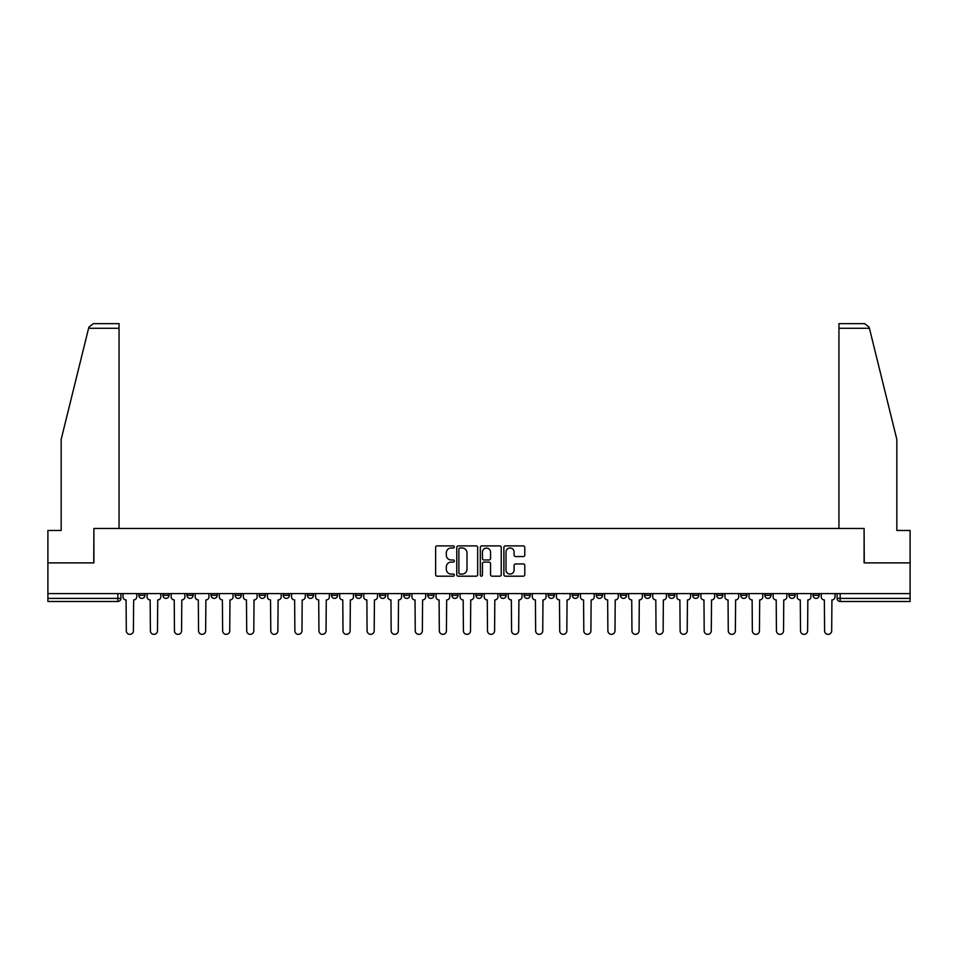 <?xml version="1.0" encoding="UTF-8"?>
<svg xmlns="http://www.w3.org/2000/svg" width="958" height="958" viewBox="0 0 958 958"><rect width="100%" height="100%" fill="white"/><g stroke="black" fill="none" stroke-linecap="round" stroke-linejoin="round"><path stroke-width="1.44" d="M454.308 546.946A1.066 1.066 0 0 0 453.242 545.892L437.147 545.892A1.521 1.521 0 0 0 435.627 547.401L435.627 574.668A1.521 1.521 0 0 0 437.147 576.189L453.242 576.189A1.066 1.066 0 0 0 454.308 575.123A1.066 1.066 0 0 0 453.242 574.07L451.158 574.07A4.85 4.85 0 0 1 446.308 569.22L446.308 566.944A4.85 4.85 0 0 1 451.158 562.095L453.242 562.095A1.066 1.066 0 0 0 454.308 561.041A1.066 1.066 0 0 0 453.242 559.975L451.158 559.975A4.85 4.85 0 0 1 446.308 555.125L446.308 552.862A4.85 4.85 0 0 1 451.158 548.012L453.242 548.012A1.066 1.066 0 0 0 454.308 546.946M788.937 593.601L788.937 595.301L795.104 595.301A3.09 3.09 0 0 1 792.026 598.391A3.09 3.09 0 0 1 788.937 595.301L788.937 593.601M764.855 593.601L764.855 595.301L771.034 595.301A3.09 3.09 0 0 1 767.945 598.391A3.09 3.09 0 0 1 764.855 595.301L764.855 593.601M620.389 593.601L620.389 595.301L626.556 595.301A3.09 3.09 0 0 1 623.466 598.391A3.09 3.09 0 0 1 620.389 595.301L620.389 593.601M596.307 593.601L596.307 595.301L602.474 595.301A3.09 3.09 0 0 1 599.397 598.391A3.09 3.09 0 0 1 596.307 595.301L596.307 593.601M572.225 593.601L572.225 595.301L578.404 595.301A3.09 3.09 0 0 1 575.315 598.391A3.09 3.09 0 0 1 572.225 595.301L572.225 593.601M524.074 593.601L524.074 595.301L530.241 595.301A3.09 3.09 0 0 1 527.151 598.391A3.09 3.09 0 0 1 524.074 595.301L524.074 593.601M475.91 595.301L475.91 593.601L475.91 595.301A3.09 3.09 0 0 0 479 598.391A3.09 3.09 0 0 1 475.91 595.301L482.09 595.301A3.09 3.09 0 0 1 479 598.391A3.09 3.09 0 0 0 482.09 595.301L482.09 593.601L482.09 595.301M451.829 595.301L451.829 593.601L451.829 595.301A3.09 3.09 0 0 0 454.918 598.391A3.09 3.09 0 0 1 451.829 595.301L458.008 595.301A3.09 3.09 0 0 1 454.918 598.391M427.759 595.301L427.759 593.601L427.759 595.301A3.09 3.09 0 0 0 430.849 598.391A3.09 3.09 0 0 1 427.759 595.301L433.926 595.301A3.09 3.09 0 0 1 430.849 598.391A3.09 3.09 0 0 0 433.926 595.301L433.926 593.601L433.926 595.301M403.677 593.601L403.677 595.301L409.856 595.301A3.09 3.09 0 0 1 406.767 598.391A3.09 3.09 0 0 1 403.677 595.301L403.677 593.601M379.596 593.601L379.596 595.301L385.775 595.301A3.09 3.09 0 0 1 382.685 598.391A3.09 3.09 0 0 1 379.596 595.301L379.596 593.601M355.526 593.601L355.526 595.301L361.693 595.301A3.09 3.09 0 0 1 358.603 598.391A3.09 3.09 0 0 1 355.526 595.301L355.526 593.601M331.444 595.301L331.444 593.601L331.444 595.301A3.09 3.09 0 0 0 334.534 598.391A3.09 3.09 0 0 1 331.444 595.301L337.611 595.301A3.09 3.09 0 0 1 334.534 598.391M283.281 595.301L283.281 593.601L283.281 595.301A3.09 3.09 0 0 0 286.37 598.391A3.09 3.09 0 0 1 283.281 595.301L289.46 595.301A3.09 3.09 0 0 1 286.37 598.391A3.09 3.09 0 0 0 289.46 595.301L289.46 593.601L289.46 595.301M259.211 595.301L259.211 593.601L259.211 595.301A3.09 3.09 0 0 0 262.288 598.391A3.09 3.09 0 0 1 259.211 595.301L265.378 595.301A3.09 3.09 0 0 1 262.288 598.391A3.09 3.09 0 0 0 265.378 595.301L265.378 593.601L265.378 595.301M235.129 595.301L235.129 593.601L235.129 595.301A3.09 3.09 0 0 0 238.219 598.391A3.09 3.09 0 0 1 235.129 595.301L241.296 595.301A3.09 3.09 0 0 1 238.219 598.391A3.09 3.09 0 0 0 241.296 595.301L241.296 593.601L241.296 595.301M211.047 595.301L211.047 593.601L211.047 595.301A3.09 3.09 0 0 0 214.137 598.391A3.09 3.09 0 0 1 211.047 595.301L217.227 595.301A3.09 3.09 0 0 1 214.137 598.391M186.966 595.301L186.966 593.601L186.966 595.301A3.09 3.09 0 0 0 190.055 598.391A3.09 3.09 0 0 1 186.966 595.301L193.145 595.301A3.09 3.09 0 0 1 190.055 598.391A3.09 3.09 0 0 0 193.145 595.301L193.145 593.601L193.145 595.301M162.896 595.301L162.896 593.601L162.896 595.301A3.09 3.09 0 0 0 165.974 598.391A3.09 3.09 0 0 1 162.896 595.301L169.063 595.301A3.09 3.09 0 0 1 165.974 598.391A3.09 3.09 0 0 0 169.063 595.301L169.063 593.601L169.063 595.301M523.272 556.562A1.521 1.521 0 0 0 524.792 555.053L524.792 547.401A1.521 1.521 0 0 0 523.272 545.892L505.405 545.892A1.521 1.521 0 0 0 503.884 547.401L503.884 574.668A1.521 1.521 0 0 0 505.405 576.189L523.272 576.189A1.521 1.521 0 0 0 524.792 574.668L524.792 565.436A1.521 1.521 0 0 0 523.272 563.915L515.632 563.915A1.521 1.521 0 0 0 514.111 565.436L514.111 570.01A4.048 4.048 0 0 1 510.063 574.07A4.048 4.048 0 0 1 506.004 570.01L506.004 552.059A4.048 4.048 0 0 1 510.063 548.012A4.048 4.048 0 0 1 514.111 552.059L514.111 555.053A1.521 1.521 0 0 0 515.632 556.562L523.272 556.562M88.591 328.283L88.855 327.169L93.357 323.648L119.055 323.648L119.055 328.283L88.591 328.283L61.168 439.411L61.168 530.481L47.9 530.481L47.9 562.885L93.896 562.885L93.896 528.469L864.104 528.469L864.104 562.885L910.1 562.885L910.1 593.601L47.9 593.601L47.9 598.391L120.912 598.391L120.912 593.601M47.9 562.885L47.9 593.601M477.671 547.401A1.521 1.521 0 0 0 476.162 545.892L458.283 545.892A1.521 1.521 0 0 0 456.762 547.401L456.762 574.668A1.521 1.521 0 0 0 458.283 576.189L476.162 576.189A1.521 1.521 0 0 0 477.671 574.668L477.671 547.401M481.838 545.892L499.717 545.892A1.521 1.521 0 0 1 501.238 547.401L501.238 574.668A1.521 1.521 0 0 1 499.717 576.189L492.065 576.189A1.521 1.521 0 0 1 490.556 574.668L490.556 563.615A1.521 1.521 0 0 0 489.035 562.095L483.958 562.095A1.521 1.521 0 0 0 482.449 563.615L482.449 575.123A1.066 1.066 0 0 1 481.383 576.189A1.066 1.066 0 0 1 480.329 575.123L480.329 547.401A1.521 1.521 0 0 1 481.838 545.892M837.088 593.601L837.088 598.391L910.1 598.391L910.1 601.48L840.178 601.48A3.09 3.09 0 0 1 837.088 598.391M910.1 593.601L910.1 598.391M120.912 598.391A3.09 3.09 0 0 1 117.822 601.48L47.9 601.48L47.9 598.391M819.186 593.601L819.186 595.301A3.09 3.09 0 0 1 816.096 598.391A3.09 3.09 0 0 1 813.019 595.301L819.186 595.301M813.019 593.601L813.019 595.301M795.104 593.601L795.104 595.301M771.034 593.601L771.034 595.301L771.034 593.601M746.953 593.601L746.953 595.301A3.09 3.09 0 0 1 743.863 598.391A3.09 3.09 0 0 1 740.774 595.301L746.953 595.301M740.774 593.601L740.774 595.301M722.871 593.601L722.871 595.301A3.09 3.09 0 0 1 719.781 598.391A3.09 3.09 0 0 1 716.704 595.301L722.871 595.301M716.704 593.601L716.704 595.301M698.789 593.601L698.789 595.301A3.09 3.09 0 0 1 695.712 598.391A3.09 3.09 0 0 1 692.622 595.301L698.789 595.301M692.622 593.601L692.622 595.301M674.719 593.601L674.719 595.301A3.09 3.09 0 0 1 671.63 598.391A3.09 3.09 0 0 1 668.54 595.301L674.719 595.301M668.54 593.601L668.54 595.301M650.638 593.601L650.638 595.301A3.09 3.09 0 0 1 647.548 598.391A3.09 3.09 0 0 1 644.459 595.301L650.638 595.301M644.459 593.601L644.459 595.301M626.556 593.601L626.556 595.301A3.09 3.09 0 0 1 623.466 598.391M602.474 593.601L602.474 595.301M578.404 595.301L578.404 593.601L578.404 595.301A3.09 3.09 0 0 1 575.315 598.391M554.323 593.601L554.323 595.301A3.09 3.09 0 0 1 551.233 598.391A3.09 3.09 0 0 1 548.144 595.301A3.09 3.09 0 0 0 551.233 598.391A3.09 3.09 0 0 0 554.323 595.301L548.144 595.301L548.144 593.601M530.241 595.301L530.241 593.601L530.241 595.301A3.09 3.09 0 0 1 527.151 598.391M506.171 593.601L506.171 595.301A3.09 3.09 0 0 1 503.082 598.391A3.09 3.09 0 0 1 499.992 595.301A3.09 3.09 0 0 0 503.082 598.391M499.992 593.601L499.992 595.301L506.171 595.301M458.008 593.601L458.008 595.301L458.008 593.601M409.856 595.301L409.856 593.601L409.856 595.301A3.09 3.09 0 0 1 406.767 598.391M385.775 595.301L385.775 593.601L385.775 595.301A3.09 3.09 0 0 1 382.685 598.391M361.693 595.301L361.693 593.601L361.693 595.301A3.09 3.09 0 0 1 358.603 598.391M337.611 593.601L337.611 595.301L337.611 593.601M313.541 595.301L313.541 593.601L313.541 595.301A3.09 3.09 0 0 1 310.452 598.391A3.09 3.09 0 0 1 307.362 595.301L313.541 595.301A3.09 3.09 0 0 1 310.452 598.391M307.362 593.601L307.362 595.301M217.227 593.601L217.227 595.301L217.227 593.601M144.981 593.601L144.981 595.301A3.09 3.09 0 0 1 141.904 598.391A3.09 3.09 0 0 1 138.814 595.301A3.09 3.09 0 0 0 141.904 598.391A3.09 3.09 0 0 0 144.981 595.301L144.981 593.601M138.814 593.601L138.814 595.301L144.981 595.301M459.948 548.012A1.066 1.066 0 0 0 458.882 549.066L458.882 573.004A1.066 1.066 0 0 0 459.948 574.07L462.139 574.07A4.85 4.85 0 0 0 466.989 569.22L466.989 552.862A4.85 4.85 0 0 0 462.139 548.012L459.948 548.012M490.556 552.131A4.048 4.048 0 0 0 486.496 548.084A4.048 4.048 0 0 0 482.449 552.131L482.449 558.466A1.521 1.521 0 0 0 483.958 559.975L489.035 559.975A1.521 1.521 0 0 0 490.556 558.466L490.556 552.131M122.995 596.846L122.995 593.601L122.995 596.846A3.09 3.09 0 0 0 126.073 599.936L126.312 630.807A3.545 3.545 0 0 0 129.857 634.352A3.545 3.545 0 0 0 133.413 630.807L133.641 599.936A3.09 3.09 0 0 0 136.731 596.846L136.731 593.601L136.731 596.846M126.073 599.936L126.312 630.807M133.413 630.807L133.641 599.936M147.065 596.846L147.065 593.601L147.065 596.846A3.09 3.09 0 0 0 150.155 599.936L150.394 630.807A3.545 3.545 0 0 0 153.939 634.352A3.545 3.545 0 0 0 157.483 630.807L157.723 599.936A3.09 3.09 0 0 0 160.812 596.846L160.812 593.601L160.812 596.846M171.147 596.846L171.147 593.601L171.147 596.846A3.09 3.09 0 0 0 174.236 599.936L174.464 630.807A3.545 3.545 0 0 0 178.02 634.352A3.545 3.545 0 0 0 181.565 630.807L181.804 599.936A3.09 3.09 0 0 0 184.882 596.846L184.882 593.601L184.882 596.846M119.055 528.469L119.055 328.283M93.74 562.885L93.896 528.469M910.1 562.885L910.1 530.481L896.832 530.481L896.832 439.411L869.145 327.169L869.409 328.283L869.145 327.169L864.643 323.648L838.945 323.648L838.945 528.469M864.26 562.885L864.104 528.469M150.155 599.936L150.394 630.807M157.483 630.807L157.723 599.936M174.236 599.936L174.464 630.807M181.565 630.807L181.804 599.936M195.228 596.846L195.228 593.601L195.228 596.846A3.09 3.09 0 0 0 198.318 599.936L198.546 630.807A3.545 3.545 0 0 0 202.09 634.352A3.545 3.545 0 0 0 205.647 630.807L205.874 599.936A3.09 3.09 0 0 0 208.964 596.846L208.964 593.601L208.964 596.846M219.31 596.846L219.31 593.601L219.31 596.846A3.09 3.09 0 0 0 222.388 599.936L222.627 630.807A3.545 3.545 0 0 0 226.172 634.352A3.545 3.545 0 0 0 229.728 630.807L229.956 599.936A3.09 3.09 0 0 0 233.045 596.846L233.045 593.601L233.045 596.846M243.38 596.846L243.38 593.601L243.38 596.846A3.09 3.09 0 0 0 246.469 599.936L246.709 630.807A3.545 3.545 0 0 0 250.254 634.352A3.545 3.545 0 0 0 253.798 630.807L254.038 599.936A3.09 3.09 0 0 0 257.127 596.846L257.127 593.601L257.127 596.846M198.318 599.936L198.546 630.807M205.647 630.807L205.874 599.936M222.388 599.936L222.627 630.807M229.728 630.807L229.956 599.936M246.469 599.936L246.709 630.807M253.798 630.807L254.038 599.936M267.462 596.846L267.462 593.601L267.462 596.846A3.09 3.09 0 0 0 270.551 599.936L270.779 630.807A3.545 3.545 0 0 0 274.335 634.352A3.545 3.545 0 0 0 277.88 630.807L278.107 599.936A3.09 3.09 0 0 0 281.197 596.846L281.197 593.601L281.197 596.846M270.551 599.936L270.779 630.807M277.88 630.807L278.107 599.936M291.543 596.846L291.543 593.601L291.543 596.846A3.09 3.09 0 0 0 294.633 599.936L294.86 630.807A3.545 3.545 0 0 0 298.405 634.352A3.545 3.545 0 0 0 301.962 630.807L302.189 599.936A3.09 3.09 0 0 0 305.279 596.846L305.279 593.601L305.279 596.846M294.633 599.936L294.86 630.807M301.962 630.807L302.189 599.936M315.625 596.846L315.625 593.601L315.625 596.846A3.09 3.09 0 0 0 318.703 599.936L318.942 630.807A3.545 3.545 0 0 0 322.487 634.352A3.545 3.545 0 0 0 326.043 630.807L326.271 599.936A3.09 3.09 0 0 0 329.36 596.846L329.36 593.601L329.36 596.846M318.703 599.936L318.942 630.807M326.043 630.807L326.271 599.936M339.695 596.846L339.695 593.601L339.695 596.846A3.09 3.09 0 0 0 342.784 599.936L343.012 630.807A3.545 3.545 0 0 0 346.568 634.352A3.545 3.545 0 0 0 350.113 630.807L350.353 599.936A3.09 3.09 0 0 0 353.442 596.846L353.442 593.601L353.442 596.846M342.784 599.936L343.012 630.807M350.113 630.807L350.353 599.936M363.777 596.846L363.777 593.601L363.777 596.846A3.09 3.09 0 0 0 366.866 599.936L367.094 630.807A3.545 3.545 0 0 0 370.65 634.352A3.545 3.545 0 0 0 374.195 630.807L374.422 599.936A3.09 3.09 0 0 0 377.512 596.846L377.512 593.601L377.512 596.846M387.858 596.846L387.858 593.601L387.858 596.846A3.09 3.09 0 0 0 390.948 599.936L391.175 630.807A3.545 3.545 0 0 0 394.72 634.352A3.545 3.545 0 0 0 398.277 630.807L398.504 599.936A3.09 3.09 0 0 0 401.594 596.846L401.594 593.601L401.594 596.846M411.94 596.846L411.94 593.601L411.94 596.846A3.09 3.09 0 0 0 415.018 599.936L415.257 630.807A3.545 3.545 0 0 0 418.802 634.352A3.545 3.545 0 0 0 422.358 630.807L422.586 599.936A3.09 3.09 0 0 0 425.675 596.846L425.675 593.601L425.675 596.846M436.01 596.846L436.01 593.601L436.01 596.846A3.09 3.09 0 0 0 439.099 599.936L439.327 630.807A3.545 3.545 0 0 0 442.883 634.352A3.545 3.545 0 0 0 446.428 630.807L446.668 599.936A3.09 3.09 0 0 0 449.745 596.846L449.745 593.601L449.745 596.846M460.091 596.846L460.091 593.601L460.091 596.846A3.09 3.09 0 0 0 463.181 599.936L463.409 630.807A3.545 3.545 0 0 0 466.965 634.352A3.545 3.545 0 0 0 470.51 630.807L470.737 599.936A3.09 3.09 0 0 0 473.827 596.846L473.827 593.601L473.827 596.846M484.173 596.846L484.173 593.601L484.173 596.846A3.09 3.09 0 0 0 487.263 599.936L487.49 630.807A3.545 3.545 0 0 0 491.035 634.352A3.545 3.545 0 0 0 494.591 630.807L494.819 599.936A3.09 3.09 0 0 0 497.909 596.846L497.909 593.601L497.909 596.846M366.866 599.936L367.094 630.807M374.195 630.807L374.422 599.936M390.948 599.936L391.175 630.807M398.277 630.807L398.504 599.936M415.018 599.936L415.257 630.807M422.358 630.807L422.586 599.936M439.099 599.936L439.327 630.807M446.428 630.807L446.668 599.936M463.181 599.936L463.409 630.807M470.51 630.807L470.737 599.936M487.263 599.936L487.49 630.807M494.591 630.807L494.819 599.936M508.255 596.846L508.255 593.601L508.255 596.846A3.09 3.09 0 0 0 511.332 599.936L511.572 630.807A3.545 3.545 0 0 0 515.117 634.352A3.545 3.545 0 0 0 518.673 630.807L518.901 599.936A3.09 3.09 0 0 0 521.99 596.846L521.99 593.601L521.99 596.846M511.332 599.936L511.572 630.807M518.673 630.807L518.901 599.936M532.325 596.846L532.325 593.601L532.325 596.846A3.09 3.09 0 0 0 535.414 599.936L535.642 630.807A3.545 3.545 0 0 0 539.198 634.352A3.545 3.545 0 0 0 542.743 630.807L542.982 599.936A3.09 3.09 0 0 0 546.06 596.846L546.06 593.601L546.06 596.846M535.414 599.936L535.642 630.807M542.743 630.807L542.982 599.936M556.406 596.846L556.406 593.601L556.406 596.846A3.09 3.09 0 0 0 559.496 599.936L559.723 630.807A3.545 3.545 0 0 0 563.28 634.352A3.545 3.545 0 0 0 566.825 630.807L567.052 599.936A3.09 3.09 0 0 0 570.142 596.846L570.142 593.601L570.142 596.846M559.496 599.936L559.723 630.807M566.825 630.807L567.052 599.936M580.488 596.846L580.488 593.601L580.488 596.846A3.09 3.09 0 0 0 583.578 599.936L583.805 630.807A3.545 3.545 0 0 0 587.35 634.352A3.545 3.545 0 0 0 590.906 630.807L591.134 599.936A3.09 3.09 0 0 0 594.223 596.846L594.223 593.601L594.223 596.846M583.578 599.936L583.805 630.807M590.906 630.807L591.134 599.936M604.558 596.846L604.558 593.601L604.558 596.846A3.09 3.09 0 0 0 607.647 599.936L607.887 630.807A3.545 3.545 0 0 0 611.432 634.352A3.545 3.545 0 0 0 614.988 630.807L615.216 599.936A3.09 3.09 0 0 0 618.305 596.846L618.305 593.601L618.305 596.846M607.647 599.936L607.887 630.807M614.988 630.807L615.216 599.936M628.64 596.846L628.64 593.601L628.64 596.846A3.09 3.09 0 0 0 631.729 599.936L631.957 630.807A3.545 3.545 0 0 0 635.513 634.352A3.545 3.545 0 0 0 639.058 630.807L639.297 599.936A3.09 3.09 0 0 0 642.375 596.846L642.375 593.601L642.375 596.846M631.729 599.936L631.957 630.807M639.058 630.807L639.297 599.936M652.721 596.846L652.721 593.601L652.721 596.846A3.09 3.09 0 0 0 655.811 599.936L656.038 630.807A3.545 3.545 0 0 0 659.595 634.352A3.545 3.545 0 0 0 663.14 630.807L663.367 599.936A3.09 3.09 0 0 0 666.457 596.846L666.457 593.601L666.457 596.846M655.811 599.936L656.038 630.807M663.14 630.807L663.367 599.936M676.803 596.846L676.803 593.601L676.803 596.846A3.09 3.09 0 0 0 679.893 599.936L680.12 630.807A3.545 3.545 0 0 0 683.665 634.352A3.545 3.545 0 0 0 687.221 630.807L687.449 599.936A3.09 3.09 0 0 0 690.538 596.846L690.538 593.601L690.538 596.846M679.893 599.936L680.12 630.807M687.221 630.807L687.449 599.936M700.873 596.846L700.873 593.601L700.873 596.846A3.09 3.09 0 0 0 703.962 599.936L704.202 630.807A3.545 3.545 0 0 0 707.746 634.352A3.545 3.545 0 0 0 711.291 630.807L711.531 599.936A3.09 3.09 0 0 0 714.62 596.846L714.62 593.601L714.62 596.846M703.962 599.936L704.202 630.807M711.291 630.807L711.531 599.936M724.955 596.846L724.955 593.601L724.955 596.846A3.09 3.09 0 0 0 728.044 599.936L728.272 630.807A3.545 3.545 0 0 0 731.828 634.352A3.545 3.545 0 0 0 735.373 630.807L735.612 599.936A3.09 3.09 0 0 0 738.69 596.846L738.69 593.601L738.69 596.846M728.044 599.936L728.272 630.807M735.373 630.807L735.612 599.936M749.036 596.846L749.036 593.601L749.036 596.846A3.09 3.09 0 0 0 752.126 599.936L752.353 630.807A3.545 3.545 0 0 0 755.91 634.352A3.545 3.545 0 0 0 759.455 630.807L759.682 599.936A3.09 3.09 0 0 0 762.772 596.846L762.772 593.601L762.772 596.846M752.126 599.936L752.353 630.807M759.455 630.807L759.682 599.936M773.118 596.846L773.118 593.601L773.118 596.846A3.09 3.09 0 0 0 776.196 599.936L776.435 630.807A3.545 3.545 0 0 0 779.98 634.352A3.545 3.545 0 0 0 783.536 630.807L783.764 599.936A3.09 3.09 0 0 0 786.853 596.846L786.853 593.601L786.853 596.846M776.196 599.936L776.435 630.807M783.536 630.807L783.764 599.936M797.188 596.846L797.188 593.601L797.188 596.846A3.09 3.09 0 0 0 800.277 599.936L800.517 630.807A3.545 3.545 0 0 0 804.061 634.352A3.545 3.545 0 0 0 807.606 630.807L807.845 599.936A3.09 3.09 0 0 0 810.935 596.846L810.935 593.601L810.935 596.846M800.277 599.936L800.517 630.807M807.606 630.807L807.845 599.936M821.269 596.846L821.269 593.601L821.269 596.846A3.09 3.09 0 0 0 824.359 599.936L824.587 630.807A3.545 3.545 0 0 0 828.143 634.352A3.545 3.545 0 0 0 831.688 630.807L831.927 599.936A3.09 3.09 0 0 0 835.005 596.846L835.005 593.601L835.005 596.846M824.359 599.936L824.587 630.807M831.688 630.807L831.927 599.936M117.822 593.601L117.822 601.48M840.178 593.601L840.178 601.48M869.409 328.283L838.945 328.283"/></g></svg>
